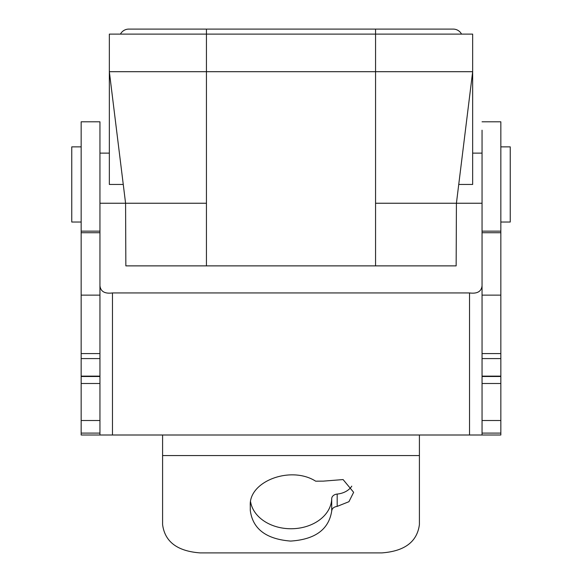 <?xml version="1.0" encoding="UTF-8"?>
<svg xmlns="http://www.w3.org/2000/svg" width="582" height="582" viewBox="0 0 582 582"><rect width="100%" height="100%" fill="white"/><g stroke="black" fill="none" stroke-linecap="round" stroke-linejoin="round"><path stroke-width="0.87" d="M500.84 222.033L510.239 222.033L510.239 146.86L500.84 146.86M458.74 184.45L472.657 184.45L472.657 71.695L109.343 71.695L109.343 184.45L123.26 184.45M472.657 34.112L472.657 71.695L472.657 34.112L109.343 34.112L109.343 71.695L125.581 203.242L99.951 203.242M482.049 203.242L456.419 203.242C456.31 229.257 456.31 229.257 456.419 203.242C456.31 229.257 456.31 229.257 456.419 203.242L456.15 265.879L375.565 265.879L375.565 203.242L456.419 203.242L472.657 71.695M375.565 265.879L125.85 265.879L125.581 203.242L206.435 203.242L206.435 29.1L128.76 29.1A9.399 9.399 0 0 0 120.452 34.112M125.85 265.879L125.581 203.242M81.16 222.033L71.761 222.033L71.761 146.86L81.16 146.86M444.03 203.242L433.19 203.242M81.16 376.125L99.951 376.125L99.951 295.132L81.16 295.132L81.16 353.572L99.951 353.572L81.16 353.572L81.16 435.001L99.951 435.001L99.951 433.103L81.16 433.103M99.951 376.125L99.951 433.103M162.589 435.001L162.589 524.535C164.815 541.762 177.343 551.219 200.172 552.9L381.828 552.9C404.657 551.219 417.185 541.762 419.411 524.535L419.411 435.001L99.951 435.001M482.049 376.125L500.84 376.125L500.84 353.572L482.049 353.572L500.84 353.572L500.84 295.132L482.049 295.132L482.049 435.001L419.411 435.001M500.84 376.125L500.84 435.001L482.049 435.001M482.049 121.805L500.84 121.805L500.84 295.132M482.049 295.132L482.049 232.727L500.84 232.727M482.049 130.201L482.049 232.727M99.951 285.711C100.57 291.517 104.745 293.932 112.479 292.942L469.521 292.942C477.269 293.939 481.445 291.531 482.049 285.711M81.16 121.805L81.16 232.727L99.951 232.727L99.951 121.805L81.16 121.805M81.16 295.132L81.16 232.727M99.951 295.132L99.951 232.727M315.648 481.168C290.876 465.411 248.66 481.205 250.282 505.627L250.282 510.356C252.646 528.863 266.083 539.107 290.585 541.078C315.138 539.485 328.845 529.453 331.711 510.981C332.031 508.428 333.864 506.893 337.189 506.384L348.938 501.699L353.638 492.314L343.089 479.568L323.294 481.132L315.648 481.168M250.595 501.815A40.718 30.73 180 0 0 293.102 528.711A40.718 30.73 180 0 0 331.711 498.65L331.711 510.981M351.775 486.152A18.791 14.179 180 0 1 337.189 494.06A6.264 4.729 180 0 0 331.711 498.65M250.282 510.356L250.282 505.627L250.282 510.356M128.76 29.1L453.24 29.1A9.399 9.399 0 0 1 461.548 34.112A9.399 9.399 0 0 0 453.24 29.1L375.565 29.1L375.565 203.242M206.435 265.879L206.435 203.242M81.16 376.503L99.951 376.503M99.951 383.494L81.16 383.494M81.16 420.51L99.951 420.51M419.411 455.553L162.589 455.553M482.049 358.585L500.84 358.585M482.049 383.494L500.84 383.494M482.049 420.51L500.84 420.51M500.84 433.103L482.049 433.103M482.049 376.503L500.84 376.503M469.521 292.942L469.521 435.001M482.049 231.134L500.84 231.134M112.479 292.942L112.479 435.001M81.16 231.134L99.951 231.134M81.16 358.585L99.951 358.585M337.189 494.06L337.189 506.384M482.049 153.124L472.657 153.124M109.343 153.124L99.951 153.124"/></g></svg>
